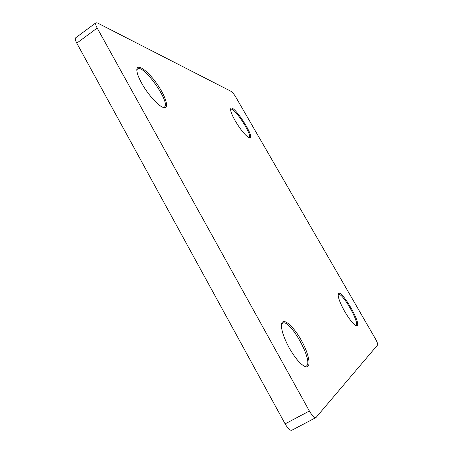 <?xml version="1.0" encoding="UTF-8"?>
<svg xmlns="http://www.w3.org/2000/svg" width="453" height="453" viewBox="0 0 453 453"><rect width="100%" height="100%" fill="white"/><g stroke="black" fill="none" stroke-linecap="round" stroke-linejoin="round"><path stroke-width="0.68" d="M315.99 417.547L291.879 430.231C290.107 430.661 287.853 428.544 285.124 423.872L309.382 411.018C312.151 415.724 314.354 417.904 315.99 417.547L377.615 344.948C377.915 344.048 377.156 341.958 375.339 338.68L235.815 97.123C234.042 94.184 232.525 92.287 231.262 91.438L97.469 22.973L95.934 22.786C95.249 23.46 95.674 25.221 97.197 28.063L309.382 411.018M97.197 28.063L76.784 43.154L285.124 423.872M76.784 43.154C75.289 40.328 74.921 38.545 75.679 37.814L95.934 22.786M289.246 347.989C283.346 336.907 280.82 328.782 281.664 323.612C283.267 317.213 293.72 326.437 301.46 340.548C309.331 354.591 311.743 368.742 305.39 366.653C300.701 364.682 295.322 358.459 289.246 347.989M344.705 311.5C340.016 303.029 337.864 297.253 338.238 294.178C340.282 286.381 363.952 327.689 356.166 325.56C353.357 324.314 349.535 319.625 344.705 311.5M235.215 120.832C231.919 114.971 230.39 111.008 230.639 108.947C232.163 101.693 256.658 139.416 249.427 137.825C245.837 136.194 241.104 130.532 235.215 120.832M141.732 83.312C138.176 76.812 136.557 72.072 136.868 69.105C137.661 63.295 148.369 71.472 156.998 83.93C165.724 96.319 169.53 108.788 163.912 107.61C159.241 106.999 148.08 94.909 141.732 83.312M248.81 137.61L249.11 137.502C253.04 135.77 234.031 106.5 230.809 109.371L230.594 109.603M355.531 325.288L355.916 325.192C360.254 323.476 342.032 291.67 338.425 294.575L338.148 294.846M304.49 366.29L306.2 366.109C314.359 362.423 289.722 318 282.542 323.216L281.494 324.558M163.052 107.361L164.326 107.061C171.274 103.477 143.584 63.816 137.536 68.907L136.817 70.017M163.624 107.542L163.912 107.61M305.022 366.522L305.39 366.653M281.579 323.991L281.664 323.612M136.834 69.422L136.868 69.105"/></g></svg>
